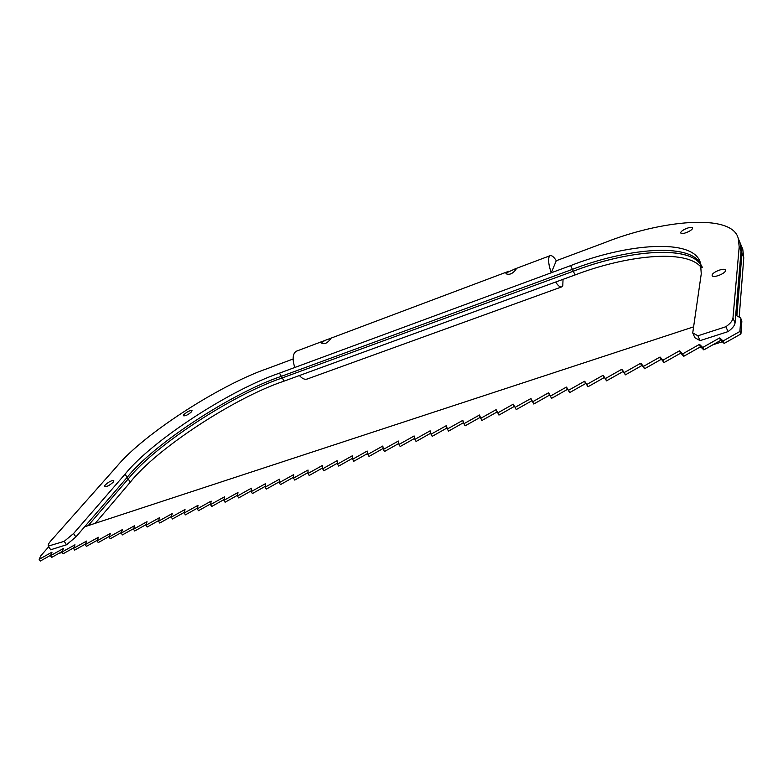<?xml version="1.0" encoding="UTF-8"?>
<svg xmlns="http://www.w3.org/2000/svg" width="783" height="783" viewBox="0 0 783 783"><rect width="100%" height="100%" fill="white"/><g stroke="black" fill="none" stroke-linecap="round" stroke-linejoin="round"><path stroke-width="1.17" d="M741.844 321.559L740.649 317.898L741.844 321.559L740.943 333.94L724.177 343.414L720.8 340.38L719.734 337.933L720.458 340.488L703.809 349.903L700.628 346.83L699.552 344.403L700.286 346.938L683.755 356.285L680.76 353.182L679.683 350.784L680.427 353.29L664.004 362.568L659.775 357.165L660.862 359.544L644.556 368.754L640.504 363.351L641.59 365.71L625.402 374.851L621.829 369.341L622.612 371.778L606.522 380.851L603.116 375.351L603.908 377.758L587.935 386.773L584.676 381.262L585.478 383.65L569.613 392.606L566.51 387.096L567.313 389.464L551.555 398.351L548.599 392.841L549.421 395.18L533.761 404.008L530.952 398.498L515.087 407.366L513.256 404.175L497.802 412.886L496.109 409.675L480.752 418.328L479.49 415.01L463.947 423.701L462.812 420.363L447.367 428.986L446.369 425.639L431.032 434.203L430.151 430.836L414.912 439.351L414.158 435.974L399.007 444.431L398.381 441.035L383.327 449.432L382.818 446.026L367.863 454.375L367.198 451.037L352.595 459.249L352.301 455.814L337.542 464.055L337.101 460.698L322.674 468.802L322.596 465.347L308.013 473.48L308.032 470.025L293.537 478.1L293.654 474.635L279.247 482.661L279.462 479.186L265.153 487.163L265.457 483.679L251.226 491.616L251.392 488.191L237.484 496.001L237.973 492.497L223.909 500.337L224.486 496.823L210.51 504.614L211.175 501.1L197.277 508.833L198.021 505.319L184.211 513.012L185.033 509.488L171.301 517.132L172.201 513.599L158.548 521.204L159.526 517.671L145.961 525.227L147.008 521.684L133.511 529.191L134.637 525.647L121.228 533.115L122.422 529.572L109.082 537.001L110.344 533.448L97.072 540.828L98.413 537.275L85.22 544.616L86.619 541.063L73.494 548.354L74.962 544.802L61.916 552.054L63.443 548.491L50.464 555.715L51.962 552.358M337.101 460.698L337.385 461.187M352.047 455.902L352.36 456.44M367.198 451.037L367.54 451.644M382.554 446.114L382.926 446.79M398.116 441.123L398.537 441.886M413.894 436.062L414.373 436.953M429.877 430.924L430.454 431.981M446.095 425.727L446.78 427.009M462.538 420.451L463.399 422.096M479.206 415.107L480.341 417.27L465.082 425.864L463.947 423.701M496.109 409.675L497.244 411.868L481.888 420.52L480.752 418.328M513.256 404.175L514.382 406.387L498.937 415.088L497.802 412.886M530.659 398.596L531.774 400.827L516.222 409.587L515.087 407.366M51.864 552.211L39.15 559.326L40.794 555.764L48.693 546.808M740.806 319.121L739.886 331.463L740.943 333.94M556.292 260.719L551.252 272.778C548.756 265.466 548.041 260.162 549.118 256.844L550.087 255.698C551.78 255.18 553.845 256.844 556.292 260.719L604.153 242.847C660.774 220.16 732.34 212.917 738.252 238.463L739.191 246.851L732.966 318.094C732.634 320.668 730.285 323.545 725.91 326.717L697.927 335.799L692.73 332.932L701.265 273.805L700.472 263.127C694.169 237.425 625.734 243.816 570.65 265.613L572.412 269.362C624.54 249.004 689.764 241.663 700.805 264.155C689.764 241.663 624.54 249.004 572.412 269.362L281.322 376.339C232.835 392.596 154.163 443.432 127.149 477.356L84.613 526.793L693.249 326.971M719.734 337.933L723.101 340.957L739.886 331.463M699.552 344.403L702.733 347.456L719.391 338.041M679.683 350.784L682.668 353.867L699.219 344.52M660.108 357.068L662.917 360.17L679.35 350.892M640.827 363.253L643.46 366.385L659.775 357.165M621.829 369.341L624.296 372.502L640.504 363.351M603.116 375.351L605.416 378.532L621.516 369.449M584.676 381.262L586.819 384.463L602.802 375.449M566.51 387.096L568.487 390.316L584.372 381.36M548.599 392.841L550.429 396.081L566.207 387.194M530.952 398.498L532.636 401.767L548.306 392.939M740.649 317.898L735.697 315.226M463.585 422.654L448.512 431.139L447.367 428.986M447.064 427.958L432.177 436.337L431.032 434.203M430.767 433.195L416.067 441.465L414.912 439.351M414.687 438.353L400.172 446.525L399.007 444.431M398.831 443.442L384.492 451.507L383.327 449.432M383.181 448.463L369.018 456.43L367.863 454.375M367.746 453.426L353.759 461.285L352.595 459.249M352.516 458.319L338.706 466.081L337.542 464.055M337.493 463.144L323.839 470.808L322.674 468.802M322.655 467.901L309.177 475.477L308.013 473.48M308.013 472.599L294.711 480.077L293.537 478.1M293.566 477.239L280.422 484.628L279.247 482.661M279.306 481.819L266.318 489.111L265.153 487.163M265.222 486.341L252.4 493.544L251.226 491.616M251.323 490.804L238.658 497.919L237.484 496.001M237.592 495.218L225.083 502.236L223.909 500.337M224.036 499.564L211.684 506.493L210.51 504.614M210.656 503.87L198.451 510.712L197.277 508.833M197.433 508.108L185.385 514.871L184.211 513.012M184.377 512.307L172.475 518.972L171.301 517.132M171.477 516.447L159.732 523.034L158.548 521.204M158.734 520.538L147.135 527.037L145.961 525.227M146.147 524.581L134.696 531.001L133.511 529.191M133.717 528.574L122.402 534.906L121.228 533.115M121.424 532.518L110.256 538.773L109.082 537.001M109.287 536.414L98.257 542.59L97.072 540.828M97.288 540.27L86.394 546.368L85.22 544.616M85.435 544.077L74.679 550.097L73.494 548.354M73.71 547.836L63.09 553.787L61.916 552.054M62.131 551.555L51.639 557.427L50.464 555.715M50.68 555.235L40.325 561.029L39.15 559.326M723.101 340.957L724.177 343.414M702.733 347.456L703.809 349.903M682.668 353.867L683.755 356.285M662.917 360.17L664.004 362.568M643.46 366.385L644.556 368.754M624.296 372.502L625.402 374.851M605.416 378.532L606.522 380.851M586.819 384.463L587.935 386.773M568.487 390.316L569.613 392.606M550.429 396.081L551.555 398.351M532.636 401.767L533.761 404.008M722.347 341.77L712.804 344.814M701.284 347.466L700.139 347.026M701.46 267.669C686.407 248.064 624.452 255.953 575.055 274.96L284.082 381.125C235.585 397.235 157.089 448.101 130.272 482.201L95.301 523.279M62.16 552.406L58.549 553.561M740.111 242.936L742.764 249.268L743.772 257.813L739.26 316.263M702.302 267.346C692.671 243.64 626.351 250.482 573.293 271.231L282.242 377.935C233.755 394.143 155.142 444.989 128.197 478.971L88.205 525.618L128.197 478.971L127.149 477.356L75.863 536.962L66.516 544.772L50.709 549.754M739.279 240.919L740.963 244.952L741.951 253.438L736.911 315.402M680.779 232.58C681.053 230.114 691.927 225.68 692.544 227.922L692.563 228.274C692.338 230.74 681.376 235.213 680.799 232.952L680.779 232.58M712.119 275.166C712.256 272.112 724.745 267.267 725.547 270.106L725.587 270.517C725.528 273.561 712.912 278.464 712.158 275.596L712.119 275.166M183.848 414.618C187.343 411.564 190.073 410.263 192.031 410.693L191.532 411.809C188.037 414.873 185.307 416.184 183.339 415.744L183.848 414.618M105.186 484.99C108.994 481.614 111.871 480.204 113.819 480.772L113.134 482.24C109.326 485.626 106.439 487.036 104.472 486.478L105.186 484.99M570.65 265.613L279.482 373.139C230.985 389.494 152.205 440.32 125.074 474.126L73.563 533.546L64.186 541.347L48.262 546.113C47.939 544.958 48.761 543.255 50.738 540.994L116.833 466.453C143.504 434.027 220.307 384.707 267.091 368.705L293.116 358.996M739.191 246.851L741.031 251.245L740.062 242.799L741.031 251.245L735.051 322.968C734.738 325.552 732.399 328.439 728.033 331.62L700.061 340.634L694.854 337.718L692.73 332.932M725.91 326.717L728.033 331.62M697.927 335.799L700.061 340.634M64.186 541.347L66.516 544.772M48.448 546.446L50.778 549.842M740.963 244.952L741.951 253.438L736.852 315.392M701.088 265.3C688.649 243.787 624.501 251.333 573.293 271.231L282.242 377.935C233.755 394.143 155.142 444.989 128.197 478.971L130.272 482.201M743.772 257.813L741.031 251.245L735.883 312.975L736.911 315.373M575.055 274.96L572.412 269.362L281.322 376.339C232.835 392.596 154.163 443.432 127.149 477.356L125.074 474.126M322.019 342.249L321.813 343.267C324.534 344.461 327.451 343.052 330.553 339.039L330.524 338.344L325.102 340.38L322.019 342.249M506.033 273.052L505.984 273.717C509.479 275.195 512.826 273.717 516.036 269.293L515.273 268.804L506.033 273.052M551.252 272.778L294.819 367.472C292.607 360.914 292.578 355.932 294.731 352.516L296.336 351.215L325.102 340.38M561.763 286.872L307.239 379.011C304.793 379.843 302.179 378.678 299.419 375.527L555.666 282.027C558.093 285.795 560.119 287.41 561.763 286.872L562.791 285.58L563.036 279.345M284.082 381.125L279.482 373.139M732.966 318.094L735.051 322.968M73.563 533.546L75.863 536.962M740.062 242.799L738.252 238.463M550.087 255.698L515.273 268.804M330.524 338.344L508.93 271.192"/></g></svg>

